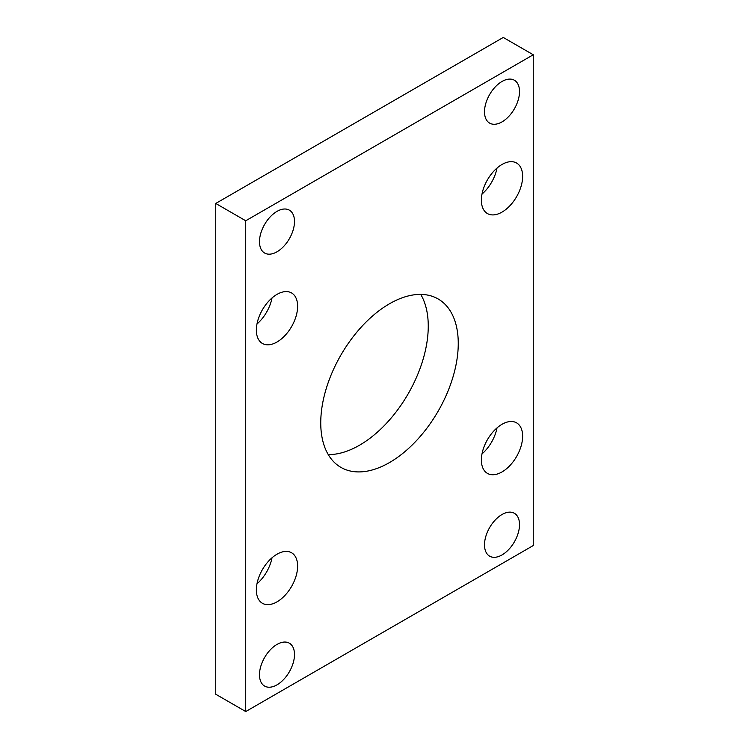 <?xml version="1.0" encoding="UTF-8"?>
<svg xmlns="http://www.w3.org/2000/svg" width="749" height="749" viewBox="0 0 749 749"><rect width="100%" height="100%" fill="white"/><g stroke="black" fill="none" stroke-linecap="round" stroke-linejoin="round"><path stroke-width="1.12" d="M502.008 212.107A29.174 16.843 120 0 0 521.061 186.407A29.174 16.843 120 0 0 516.595 163.029A29.174 16.843 120 0 0 502.008 164.471A29.174 16.843 120 0 0 482.955 190.18A29.174 16.843 120 0 0 487.421 213.559A29.174 16.843 120 0 0 502.008 212.107M481.991 194.094A29.174 16.843 120 0 0 497.018 168.057M276.99 342.021A29.174 16.843 120 0 0 296.052 316.312A29.174 16.843 120 0 0 291.576 292.943A29.174 16.843 120 0 0 276.99 294.385A29.174 16.843 120 0 0 257.937 320.095A29.174 16.843 120 0 0 262.412 343.463A29.174 16.843 120 0 0 276.99 342.021M256.982 323.999A29.174 16.843 120 0 0 272.009 297.971M276.99 601.85A29.174 16.843 120 0 0 296.052 576.14A29.174 16.843 120 0 0 291.576 552.771A29.174 16.843 120 0 0 276.99 554.213A29.174 16.843 120 0 0 257.937 579.913A29.174 16.843 120 0 0 262.412 603.291A29.174 16.843 120 0 0 276.99 601.85M256.982 583.827A29.174 16.843 120 0 0 272.009 557.799M502.008 471.936A29.174 16.843 120 0 0 521.061 446.226A29.174 16.843 120 0 0 516.595 422.857A29.174 16.843 120 0 0 502.008 424.299A29.174 16.843 120 0 0 482.955 450.009A29.174 16.843 120 0 0 487.421 473.377A29.174 16.843 120 0 0 502.008 471.936M481.991 453.913A29.174 16.843 120 0 0 497.018 427.885M328.259 454.596A97.23 56.138 120 0 0 359.501 445.234A97.23 56.138 120 0 0 420.741 294.404M389.499 462.554A97.23 56.138 120 0 0 453.023 376.869A97.23 56.138 120 0 0 438.118 298.954A97.23 56.138 120 0 0 389.499 303.766A97.23 56.138 120 0 0 325.984 389.452A97.23 56.138 120 0 0 340.889 467.367A97.23 56.138 120 0 0 389.499 462.554M502.008 121.89A24.754 14.287 120 0 0 518.177 100.085A24.754 14.287 120 0 0 514.385 80.246A24.754 14.287 120 0 0 502.008 81.472A24.754 14.287 120 0 0 485.839 103.287A24.754 14.287 120 0 0 489.631 123.117A24.754 14.287 120 0 0 502.008 121.89M276.99 251.804A24.754 14.287 120 0 0 293.159 229.99A24.754 14.287 120 0 0 289.367 210.16A24.754 14.287 120 0 0 276.99 211.387A24.754 14.287 120 0 0 260.821 233.201A24.754 14.287 120 0 0 264.622 253.031A24.754 14.287 120 0 0 276.99 251.804M276.99 684.848A24.754 14.287 120 0 0 293.159 663.034A24.754 14.287 120 0 0 289.367 643.204A24.754 14.287 120 0 0 276.99 644.43A24.754 14.287 120 0 0 260.821 666.236A24.754 14.287 120 0 0 264.622 686.075A24.754 14.287 120 0 0 276.99 684.848M502.008 554.934A24.754 14.287 120 0 0 518.177 533.129A24.754 14.287 120 0 0 514.385 513.29A24.754 14.287 120 0 0 502.008 514.516A24.754 14.287 120 0 0 485.839 536.331A24.754 14.287 120 0 0 489.631 556.161A24.754 14.287 120 0 0 502.008 554.934M533.26 545.553L533.26 54.771L245.738 220.768L245.738 711.55L533.26 545.553M533.26 54.771L503.262 37.45L215.74 203.447L215.74 694.229L245.738 711.55M245.738 220.768L215.74 203.447"/></g></svg>

